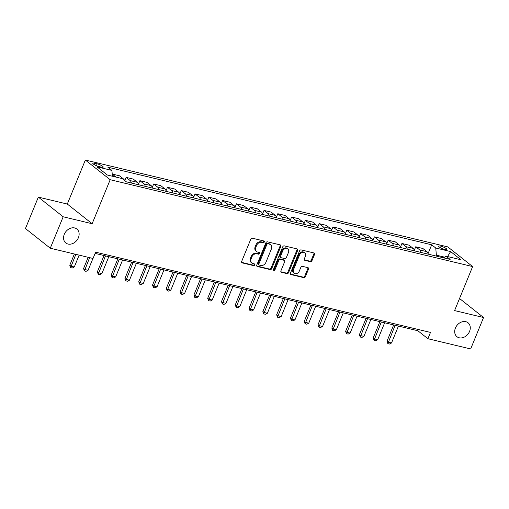 <?xml version="1.0" encoding="UTF-8"?>
<svg xmlns="http://www.w3.org/2000/svg" width="509" height="509" viewBox="0 0 509 509"><rect width="100%" height="100%" fill="white"/><g stroke="black" fill="none" stroke-linecap="round" stroke-linejoin="round"><path stroke-width="0.76" d="M264.286 242.01A0.954 0.751 128.4 0 0 263.878 240.967L252.375 238.206A1.368 1.075 128.4 0 0 250.784 239.185L241.673 261.403A1.368 1.075 128.4 0 0 242.246 262.892L253.756 265.653A0.954 0.751 128.4 0 0 254.462 263.923L252.973 263.567A4.365 3.442 128.4 0 1 251.885 263.038A4.365 3.442 128.4 0 1 251.128 258.788L251.891 256.937A4.365 3.442 128.4 0 1 256.975 253.813L258.464 254.176A0.954 0.751 128.4 0 0 259.17 252.445L257.681 252.089A4.365 3.442 128.4 0 1 256.593 251.561A4.365 3.442 128.4 0 1 255.836 247.31L256.593 245.459A4.365 3.442 128.4 0 1 261.683 242.335L263.172 242.691A0.954 0.751 128.4 0 0 264.286 242.01M256.593 251.561L255.919 251.032A4.365 3.442 128.4 0 1 255.168 246.776L255.925 244.924A4.365 3.442 128.4 0 1 261.009 241.807L262.498 242.163A0.954 0.751 128.4 0 0 263.668 240.916M241.641 262.377L253.088 265.119A0.954 0.751 128.4 0 0 254.258 263.872M251.885 263.038L251.211 262.51A4.365 3.442 128.4 0 1 250.46 258.254L251.217 256.402A4.365 3.442 128.4 0 1 256.301 253.285L257.789 253.641A0.954 0.751 128.4 0 0 258.966 252.394M455.421 328.044A8.901 7.011 128.4 0 0 456.955 336.71A8.901 7.011 128.4 0 0 469.546 331.429A8.901 7.011 128.4 0 0 468.013 322.757A8.901 7.011 128.4 0 0 455.421 328.044M64.287 234.312A8.901 7.011 128.4 0 0 65.82 242.978A8.901 7.011 128.4 0 0 78.405 237.697A8.901 7.011 128.4 0 0 76.872 229.031A8.901 7.011 128.4 0 0 64.287 234.312M440.66 246.114A4.447 0.942 22.3 0 0 438.688 246.127A4.447 0.942 22.3 0 0 440.629 247.832A4.447 0.942 22.3 0 0 444.955 249.518A4.447 0.942 22.3 0 0 446.921 249.505A4.447 0.942 22.3 0 0 444.987 247.8A4.447 0.942 22.3 0 0 440.66 246.114M310.375 261.664A1.368 1.075 128.4 0 0 311.96 260.691L314.517 254.455A1.368 1.075 128.4 0 0 313.945 252.96L301.163 249.9A1.368 1.075 128.4 0 0 299.572 250.873L290.461 273.091A1.368 1.075 128.4 0 0 291.04 274.586L303.816 277.647A1.368 1.075 128.4 0 0 305.406 276.673L308.492 269.146A1.368 1.075 128.4 0 0 307.92 267.651L302.448 266.341A1.368 1.075 128.4 0 0 300.857 267.314L299.33 271.049A3.652 2.876 128.4 0 1 294.164 273.218A3.652 2.876 128.4 0 1 293.534 269.662L299.534 255.034A3.652 2.876 128.4 0 1 304.7 252.865A3.652 2.876 128.4 0 1 305.33 256.421L304.325 258.858A1.368 1.075 128.4 0 0 304.904 260.353L310.375 261.664L309.701 261.136A1.368 1.075 128.4 0 0 311.292 260.156L313.849 253.927A1.368 1.075 128.4 0 0 313.875 252.948M454.588 310.579L483.55 317.521L470.66 348.958L427.904 338.714L430.48 332.422L95.616 252.178L93.032 258.464L50.276 248.22L63.173 216.783L92.135 223.725L110.186 179.715L472.638 266.57L454.588 310.579M280.834 246.388A1.368 1.075 128.4 0 0 280.262 244.893L267.479 241.832A1.368 1.075 128.4 0 0 265.889 242.806L256.778 265.024A1.368 1.075 128.4 0 0 257.357 266.512L270.139 269.579A1.368 1.075 128.4 0 0 271.723 268.599L280.834 246.388L280.166 245.853A1.368 1.075 128.4 0 0 280.198 244.874M284.321 245.866L297.103 248.926A1.368 1.075 128.4 0 1 297.676 250.422L288.565 272.639A1.368 1.075 128.4 0 1 286.974 273.613L281.509 272.302A1.368 1.075 128.4 0 1 280.93 270.807L284.626 261.798A1.368 1.075 128.4 0 0 284.047 260.303L280.421 259.437A1.368 1.075 128.4 0 0 278.83 260.411L274.987 269.789A0.954 0.751 128.4 0 1 273.467 269.426L282.73 246.84A1.368 1.075 128.4 0 1 284.321 245.866M98.873 166.545L101.304 167.13A4.314 0.91 22.3 0 0 103.212 167.117A4.314 0.91 22.3 0 0 101.336 165.463A4.314 0.91 22.3 0 0 97.143 163.834L94.712 163.249A4.314 0.91 22.3 0 0 92.803 163.262A4.314 0.91 22.3 0 0 94.68 164.91A4.314 0.91 22.3 0 0 98.873 166.545M110.186 179.715L85.353 160.042L447.805 246.903L472.638 266.57M428.069 253.609L431.689 244.797L107.851 167.194L111.91 170.413L97.015 166.844L107.348 175.026L122.249 178.595L126.308 181.815L450.141 259.418L446.081 256.199L443.447 257.815M431.689 244.797L435.749 248.017L450.643 251.586L460.976 259.768L446.081 256.199M92.135 223.725L67.309 204.052L38.34 197.11L63.173 216.783M38.34 197.11L25.45 228.547L50.276 248.22M483.55 317.521L459.538 298.503M67.309 204.052L85.353 160.042M95.113 253.399L417.838 330.735L427.904 338.714M444.554 257.134L436.366 255.168L436.016 256.033M418.341 329.514L417.838 330.735M111.91 170.413L112.419 176.241M112.241 174.218L116.205 177.151M124.476 180.364A5.561 3.213 103.5 0 0 123.541 178.996L119.475 175.783L112.304 174.065M124.775 180.6L126.098 177.367L130.158 180.587A5.561 3.213 103.5 0 1 131.386 183.03M138.556 184.748A5.561 3.213 103.5 0 0 137.328 182.305L133.269 179.085L126.098 177.367M138.442 184.207L139.892 180.676L143.952 183.889A5.561 3.213 103.5 0 1 145.18 186.339M152.35 188.056A5.561 3.213 103.5 0 0 151.122 185.607L147.063 182.394L139.892 180.676M152.236 187.509L153.68 183.978L157.739 187.197A5.561 3.213 103.5 0 1 158.967 189.641M166.144 191.359A5.561 3.213 103.5 0 0 164.916 188.915L160.857 185.696L153.68 183.978M166.023 190.818L167.474 187.28L171.533 190.5A5.561 3.213 103.5 0 1 172.761 192.949M179.931 194.667A5.561 3.213 103.5 0 0 178.704 192.217L174.644 189.004L167.474 187.28M179.817 194.12L181.268 190.589L185.327 193.802A5.561 3.213 103.5 0 1 186.555 196.251M193.725 197.969A5.561 3.213 103.5 0 0 192.497 195.526L188.438 192.307L181.268 190.589M193.611 197.422L195.055 193.891L199.121 197.11A5.561 3.213 103.5 0 1 200.342 199.56M207.519 201.278A5.561 3.213 103.5 0 0 206.291 198.828L202.232 195.615L195.055 193.891M207.398 200.731L208.849 197.199L212.908 200.412A5.561 3.213 103.5 0 1 214.136 202.862M221.307 204.58A5.561 3.213 103.5 0 0 220.079 202.13L216.02 198.917L208.849 197.199M221.192 204.033L222.643 200.501L226.702 203.721A5.561 3.213 103.5 0 1 227.93 206.17M235.101 207.888A5.561 3.213 103.5 0 0 233.873 205.439L229.813 202.219L222.643 200.501M234.986 207.341L236.43 203.81L240.496 207.023A5.561 3.213 103.5 0 1 241.724 209.473M248.895 211.19A5.561 3.213 103.5 0 0 247.667 208.741L243.607 205.528L236.43 203.81M248.78 210.643L250.224 207.112L254.284 210.332A5.561 3.213 103.5 0 1 255.512 212.775M262.682 214.499A5.561 3.213 103.5 0 0 261.454 212.049L257.395 208.83L250.224 207.112M262.568 213.952L264.018 210.421L268.078 213.634A5.561 3.213 103.5 0 1 269.306 216.083M276.476 217.801A5.561 3.213 103.5 0 0 275.248 215.352L271.189 212.138L264.018 210.421M276.362 217.254L277.812 213.723L281.871 216.942A5.561 3.213 103.5 0 1 283.099 219.385M290.27 221.103A5.561 3.213 103.5 0 0 289.042 218.66L284.983 215.441L277.812 213.723M290.155 220.562L291.6 217.031L295.659 220.244A5.561 3.213 103.5 0 1 296.887 222.694M304.058 224.412A5.561 3.213 103.5 0 0 302.836 221.962L298.77 218.749L291.6 217.031M303.943 223.865L305.394 220.333L309.453 223.553A5.561 3.213 103.5 0 1 310.681 225.996M317.851 227.714A5.561 3.213 103.5 0 0 316.623 225.271L312.564 222.051L305.394 220.333M317.737 227.173L319.188 223.642L323.247 226.855A5.561 3.213 103.5 0 1 324.475 229.304M331.645 231.022A5.561 3.213 103.5 0 0 330.417 228.573L326.358 225.36L319.188 223.642M331.531 230.475L332.975 226.944L337.034 230.163A5.561 3.213 103.5 0 1 338.262 232.607M345.439 234.325A5.561 3.213 103.5 0 0 344.211 231.881L340.146 228.662L332.975 226.944M345.318 233.784L346.769 230.246L350.828 233.466A5.561 3.213 103.5 0 1 352.056 235.915M359.227 237.633A5.561 3.213 103.5 0 0 357.999 235.183L353.94 231.97L346.769 230.246M359.112 237.086L360.563 233.555L364.622 236.768A5.561 3.213 103.5 0 1 365.85 239.217M373.021 240.935A5.561 3.213 103.5 0 0 371.793 238.492L367.733 235.273L360.563 233.555M372.906 240.388L374.35 236.857L378.41 240.076A5.561 3.213 103.5 0 1 379.638 242.526M386.815 244.244A5.561 3.213 103.5 0 0 385.587 241.794L381.527 238.581L374.35 236.857M386.694 243.696L388.144 240.165L392.204 243.378A5.561 3.213 103.5 0 1 393.432 245.828M400.602 247.546A5.561 3.213 103.5 0 0 399.374 245.096L395.315 241.883L388.144 240.165M400.488 246.999L401.938 243.467L405.997 246.687A5.561 3.213 103.5 0 1 407.225 249.13M414.396 250.854A5.561 3.213 103.5 0 0 413.168 248.405L409.109 245.185L401.938 243.467M414.281 250.307L415.726 246.776L419.791 249.989A5.561 3.213 103.5 0 1 421.013 252.439M428.19 254.156A5.561 3.213 103.5 0 0 426.962 251.707L422.903 248.494L415.726 246.776M436.366 255.168L435.749 248.017M450.643 251.586L447.551 256.555M256.752 265.997L269.465 269.045A1.368 1.075 128.4 0 0 271.055 268.071L280.166 245.853M267.963 243.843A0.954 0.751 128.4 0 0 266.85 244.524L258.852 264.025A0.954 0.751 128.4 0 0 259.259 265.074L260.824 265.45A4.365 3.442 128.4 0 0 265.914 262.332L271.38 248.996A4.365 3.442 128.4 0 0 270.629 244.746A4.365 3.442 128.4 0 0 269.535 244.218L267.295 243.308A0.954 0.751 128.4 0 0 266.182 243.996L266.85 244.524M259.017 264.96L258.349 264.425A0.954 0.751 128.4 0 1 258.184 263.497L266.182 243.996M270.629 244.746L269.955 244.212A4.365 3.442 128.4 0 0 268.86 243.69L269.535 244.218M267.295 243.308L268.86 243.69M280.904 271.787L286.306 273.078A1.368 1.075 128.4 0 0 287.897 272.105L297.008 249.887A1.368 1.075 128.4 0 0 297.033 248.914M284.391 260.468L283.723 259.94A1.368 1.075 128.4 0 0 283.379 259.775L279.753 258.903A1.368 1.075 128.4 0 0 278.162 259.876L274.313 269.261L274.987 269.789M273.403 269.961A0.954 0.751 128.4 0 0 274.313 269.261M288.463 252.451A3.652 2.876 128.4 0 0 287.833 248.895A3.652 2.876 128.4 0 0 282.667 251.058L280.554 256.212A1.368 1.075 128.4 0 0 281.127 257.707L284.76 258.578A1.368 1.075 128.4 0 0 286.351 257.599L288.463 252.451M287.833 248.895L287.159 248.36A3.652 2.876 128.4 0 0 281.999 250.53L282.667 251.058M280.79 257.541L280.115 257.013A1.368 1.075 128.4 0 1 279.88 255.683L281.999 250.53M304.299 259.838L309.701 261.136M304.7 252.865L304.026 252.337A3.652 2.876 128.4 0 0 298.859 254.5L299.534 255.034M294.164 273.218L293.496 272.684A3.652 2.876 128.4 0 1 292.866 269.127L298.859 254.5M290.435 274.071L303.148 277.119A1.368 1.075 128.4 0 0 304.738 276.139L307.824 268.612A1.368 1.075 128.4 0 0 307.856 267.632M74.384 253.997L69.771 265.227L70.98 266.188L74.295 266.977L79.15 255.136M74.295 266.977L72.291 268.02L70.636 267.619L69.771 265.227M75.841 254.341L70.636 267.619M88.172 257.299L83.565 268.536L84.774 269.49L88.082 270.285L92.943 258.445M88.082 270.285L86.085 271.322L84.43 270.928L83.565 268.536M89.629 257.649L84.43 270.928M104.046 255.537L97.359 271.838L98.568 272.799L101.876 273.587L108.811 256.682M101.876 273.587L99.872 274.625L98.218 274.23L97.359 271.838M105.503 255.887L98.218 274.23M117.833 258.846L111.153 275.146L112.355 276.101L115.67 276.896L122.599 259.991M115.67 276.896L113.666 277.933L112.012 277.539L111.153 275.146M119.291 259.196L112.012 277.539M131.627 262.148L124.94 278.448L126.149 279.409L129.458 280.198L136.393 263.293M129.458 280.198L127.46 281.235L125.806 280.841L124.94 278.448M133.084 262.498L125.806 280.841M145.421 265.456L138.734 281.757L139.943 282.711L143.252 283.507L150.187 266.595M143.252 283.507L141.248 284.544L139.593 284.149L138.734 281.757M146.878 265.806L139.593 284.149M159.209 268.758L152.528 285.059L153.731 286.02L157.046 286.809L163.981 269.904M157.046 286.809L155.041 287.846L153.387 287.451L152.528 285.059M160.666 269.108L153.387 287.451M173.003 272.067L166.316 288.368L167.525 289.322L170.833 290.117L177.768 273.206M170.833 290.117L168.835 291.154L167.181 290.754L166.316 288.368M174.46 272.417L167.181 290.754M186.797 275.369L180.11 291.67L181.319 292.624L184.627 293.419L191.562 276.514M184.627 293.419L182.629 294.457L180.969 294.062L180.11 291.67M188.254 275.719L180.969 294.062M200.584 278.678L193.904 294.978L195.112 295.933L198.421 296.728L205.356 279.816M198.421 296.728L196.417 297.765L194.762 297.364L193.904 294.978M202.041 279.027L194.762 297.364M214.378 281.98L207.691 298.28L208.9 299.235L212.208 300.03L219.144 283.125M212.208 300.03L210.211 301.067L208.556 300.673L207.691 298.28M215.835 282.33L208.556 300.673M228.172 285.288L221.485 301.582L222.694 302.543L226.002 303.339L232.937 286.427M226.002 303.339L224.005 304.376L222.344 303.975L221.485 301.582M229.629 285.638L222.344 303.975M241.96 288.59L235.279 304.891L236.488 305.845L239.796 306.641L246.731 289.736M239.796 306.641L237.792 307.678L236.138 307.283L235.279 304.891M243.417 288.94L236.138 307.283M255.753 291.899L249.066 308.193L250.275 309.154L253.59 309.943L260.519 293.038M253.59 309.943L251.586 310.986L249.932 310.585L249.066 308.193M257.21 292.242L249.932 310.585M269.547 295.201L262.86 311.502L264.069 312.456L267.378 313.251L274.313 296.346M267.378 313.251L265.38 314.288L263.726 313.894L262.86 311.502M271.004 295.551L263.726 313.894M283.335 298.503L276.654 314.804L277.863 315.765L281.172 316.553L288.107 299.648M281.172 316.553L279.167 317.591L277.513 317.196L276.654 314.804M284.798 298.853L277.513 317.196M297.129 301.812L290.448 318.112L291.651 319.067L294.966 319.862L301.894 302.957M294.966 319.862L292.961 320.899L291.307 320.505L290.448 318.112M298.586 302.161L291.307 320.505M310.923 305.114L304.236 321.414L305.445 322.375L308.753 323.164L315.688 306.259M308.753 323.164L306.755 324.201L305.101 323.807L304.236 321.414M312.38 305.464L305.101 323.807M324.717 308.422L318.03 324.723L319.238 325.677L322.547 326.473L329.482 309.561M322.547 326.473L320.543 327.51L318.888 327.109L318.03 324.723M326.174 308.772L318.888 327.109M338.504 311.724L331.823 328.025L333.026 328.986L336.341 329.775L343.276 312.87M336.341 329.775L334.337 330.812L332.682 330.417L331.823 328.025M339.961 312.074L332.682 330.417M352.298 315.033L345.611 331.334L346.82 332.288L350.128 333.083L357.064 316.172M350.128 333.083L348.131 334.12L346.476 333.719L345.611 331.334M353.755 315.383L346.476 333.719M366.092 318.335L359.405 334.636L360.614 335.59L363.922 336.385L370.857 319.48M363.922 336.385L361.924 337.422L360.264 337.028L359.405 334.636M367.549 318.685L360.264 337.028M379.879 321.643L373.199 337.944L374.401 338.899L377.716 339.694L384.651 322.782M377.716 339.694L375.712 340.731L374.058 340.33L373.199 337.944M381.336 321.993L374.058 340.33M393.673 324.946L386.986 341.246L388.195 342.201L391.504 342.996L398.439 326.091M391.504 342.996L389.506 344.033L387.852 343.639L386.986 341.246M395.13 325.296L387.852 343.639M123.541 178.996L122.408 178.729M137.328 182.305L130.158 180.587M151.122 185.607L143.952 183.889M164.916 188.915L157.739 187.197M178.704 192.217L171.533 190.5M192.497 195.526L185.327 193.802M206.291 198.828L199.121 197.11M220.079 202.13L212.908 200.412M233.873 205.439L226.702 203.721M247.667 208.741L240.496 207.023M261.454 212.049L254.284 210.332M275.248 215.352L268.078 213.634M289.042 218.66L281.871 216.942M302.836 221.962L295.659 220.244M316.623 225.271L309.453 223.553M330.417 228.573L323.247 226.855M344.211 231.881L337.034 230.163M357.999 235.183L350.828 233.466M371.793 238.492L364.622 236.768M385.587 241.794L378.41 240.076M399.374 245.096L392.204 243.378M413.168 248.405L405.997 246.687M426.962 251.707L419.791 249.989M94.159 164.611L94.712 163.249M96.373 165.711L97.143 163.834M261.009 241.807L261.683 242.335M255.925 244.924L256.593 245.459M255.168 246.776L255.836 247.31M257.789 253.641L258.464 254.176M256.301 253.285L256.975 253.813M251.217 256.402L251.891 256.937M250.46 258.254L251.128 258.788M253.088 265.119L253.756 265.653M241.667 262.434L242.246 262.892M262.498 242.163L263.172 242.691M271.055 268.071L271.723 268.599M269.465 269.045L270.139 269.579M256.778 266.054L257.357 266.512M258.184 263.497L258.852 264.025M297.008 249.887L297.676 250.422M287.897 272.105L288.565 272.639M286.306 273.078L286.974 273.613M280.93 271.844L281.509 272.302M283.379 259.775L284.047 260.303M279.753 258.903L280.421 259.437M278.162 259.876L278.83 260.411M279.88 255.683L280.554 256.212M304.325 259.895L304.904 260.353M292.866 269.127L293.534 269.662M307.824 268.612L308.492 269.146M304.738 276.139L305.406 276.673M303.148 277.119L303.816 277.647M290.461 274.128L291.04 274.586M313.849 253.927L314.517 254.455M311.292 260.156L311.96 260.691"/></g></svg>
